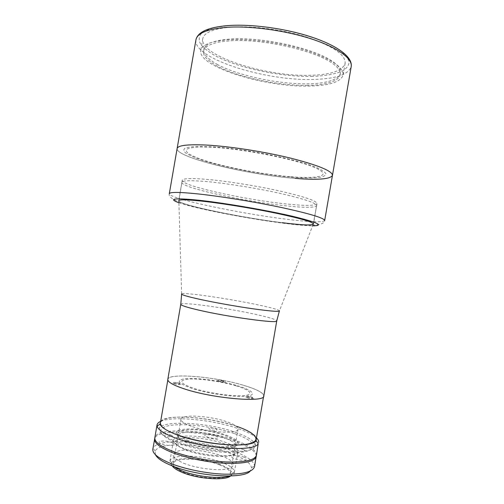 <?xml version="1.0" encoding="UTF-8"?>
<svg xmlns="http://www.w3.org/2000/svg" width="504" height="504" viewBox="0 0 504 504"><rect width="100%" height="100%" fill="white"/><g stroke="black" fill="none" stroke-linecap="round" stroke-linejoin="round"><path stroke-width="0.38" stroke-dasharray="2.52 1.89" d="M217.759 64.707C209.16 59.932 204.051 54.986 203.465 50.45C203.925 47.54 206.243 44.988 210.426 42.809C215.681 40.912 222.579 39.621 231.128 38.921C263.019 36.886 314.345 48.453 332.407 61.337C350.973 74.176 335.935 83.771 306.772 83.853C277.723 84.08 238.864 75.846 217.759 64.707M182.215 180.319L178.844 201.184C182.196 205.506 242.985 217.879 282.152 222.692C299.849 224.91 310.187 225.477 313.173 224.387L317.003 203.603C316.72 200.901 304.643 196.781 280.778 191.243C257.733 186.071 227.814 181.257 207.724 179.449C191.243 178.057 182.738 178.347 182.215 180.319C180.961 185.667 244.547 199.691 285.403 203.862C304.889 205.928 315.422 205.84 317.003 203.603M167.801 379.373C168.349 372.544 215.397 376.677 243.772 385.365C256.946 389.321 263.623 392.849 263.806 395.961M251.464 397.253C253.669 398.418 252.409 398.525 247.691 397.58C245.517 396.421 246.777 396.308 251.464 397.253M223.014 381.011C224.872 381.988 223.656 382.051 219.372 381.2C217.539 380.23 218.755 380.167 223.014 381.011M178.97 383.305C180.722 384.376 179.298 384.451 174.705 383.525C172.979 382.46 174.403 382.385 178.97 383.305M237.542 385.755C252.813 390.254 257.645 395.275 245.845 396.27C234.284 397.341 208.158 393.618 192.389 388.584C176.633 382.946 175.071 379.581 187.708 378.485C199.956 377.943 222.415 381.245 237.542 385.755M229.175 39.734C211.397 41 201.909 44.591 200.712 50.507C197.7 66.616 263.705 86.997 307.711 86.083C328.797 85.85 340.597 82.19 343.123 75.102C343.703 67.316 331.588 59.151 306.785 50.62C282.757 42.922 250.916 38.506 229.175 39.734M231.361 27.096C213.538 28.608 204 32.495 202.747 38.764C199.565 55.818 265.482 76.715 309.569 75.317C330.687 74.863 342.55 70.875 345.146 63.359C345.807 55.119 333.755 46.614 308.996 37.838C284.999 29.938 253.153 25.584 231.361 27.096M306.514 85.378C335.664 85.34 350.683 75.846 332.104 63.082C314.03 50.274 262.697 38.726 230.819 40.704L218.887 42.046C212.398 43.527 207.724 45.499 204.863 47.968C203.099 50.639 203.118 53.55 204.933 56.694C207.686 59.894 211.875 63.082 217.489 66.263C238.606 77.345 277.465 85.567 306.514 85.378M295.054 178.366C247.993 174.844 175.549 157.469 177.118 148.573C175.549 157.469 247.993 174.844 295.054 178.366C317.835 180.186 330.303 179.203 332.451 175.405M291.986 177.206C304.63 178.164 314.225 178.158 320.764 177.206C324.242 176.375 325.949 175.178 325.886 173.615C324.708 171.851 321.565 169.81 316.468 167.504C296.957 159.05 243.167 148.346 210.685 146.67L198.601 146.368C192.1 146.607 187.519 147.275 184.848 148.359C183.305 149.65 183.62 151.219 185.781 153.071C188.906 155.03 193.486 157.103 199.515 159.296C222.1 167.057 262.351 174.787 291.986 177.206M181.862 182.36C180.634 187.551 244.238 201.493 285.075 205.745C304.555 207.843 315.082 207.812 316.651 205.645C316.354 203.018 304.265 198.954 280.394 193.454C257.349 188.32 227.43 183.5 207.346 181.642C190.871 180.205 182.372 180.445 181.862 182.36L178.681 200.749C177.698 204.536 241.435 217.709 282.152 222.692M290.745 176.746C319.486 179.153 333.509 175.493 314.124 167.334C295.231 159.195 243.653 148.938 212.386 147.307L200.737 147.004C194.456 147.231 190.008 147.861 187.4 148.9C185.882 150.142 186.146 151.647 188.194 153.424C191.18 155.314 195.571 157.311 201.373 159.428C223.121 166.925 262.124 174.416 290.745 176.746M155.434 454.715L155.226 451.168C158.836 441.214 204.775 443.47 232.067 453.984C244.232 458.546 250.734 463.157 251.565 467.813L250.186 471.082M254.495 466.679L254.539 465.715C253.588 460.864 246.708 456.063 233.906 451.307C205.235 440.37 157.09 437.894 153.134 448.195L152.851 449.121M256.303 455.83C255.597 451.156 248.68 446.45 235.563 441.712C206.564 430.964 157.91 428.293 154.785 438.297M185.907 450.104C198.765 455.106 220.154 457.865 229.988 455.849C239.28 453.065 237.277 449.001 223.971 443.671C211.535 439.154 192.667 436.621 182.391 438.146C171.833 440.37 173.004 444.358 185.907 450.104M183.639 463.239C196.466 468.43 217.867 471.12 227.739 468.859C237.082 465.778 235.122 461.469 221.854 455.931C209.444 451.263 190.569 448.781 180.256 450.519C169.646 453.02 170.774 457.26 183.639 463.239M229.679 475.996C232.527 475.064 234.095 473.829 234.373 472.292L234.41 471.776C234.02 468.626 229.799 465.482 221.754 462.344C203.389 455.005 172.066 453.713 170.062 460.656L169.924 461.16C169.672 462.697 170.73 464.392 173.105 466.225M184.943 448.988C204.17 456.744 238.373 458.06 237.97 451.445C238.064 448.497 233.818 445.435 225.219 442.273C206.268 435.135 174.031 433.635 173.527 440.313C173.25 442.966 177.055 445.864 184.943 448.988M230.605 475.971L232.035 473.458C231.701 470.484 227.764 467.517 220.223 464.549C202.992 457.607 173.534 456.454 171.732 463.044L172.242 465.891M223.921 437.711C207.862 431.764 180.671 430.076 178.334 435.16L178.101 435.79C177.881 438.089 181.282 440.603 188.313 443.337C205.349 450.066 235.513 451.351 235.179 445.649L235.173 444.982C234.499 442.606 230.75 440.187 223.921 437.711M219.253 464.751C202.52 457.979 173.798 457.103 173.269 463.737C172.985 466.395 176.337 469.205 183.33 472.172C200.271 479.48 230.542 480.167 230.353 473.596C230.504 470.686 226.8 467.737 219.253 464.751M187.072 440.975C178.605 437.667 175.001 434.731 176.255 432.161C178.901 426.731 208.373 428.627 225.823 435.028C233.257 437.692 237.359 440.301 238.134 442.852C241.082 449.656 206.684 448.686 187.072 440.975M256.473 455.206C256.523 450.406 249.625 445.511 235.771 440.509C206.079 429.521 156.051 427.064 154.835 437.648M160.669 421.363C172.57 415.762 212.801 419.744 237.844 428.513C246.714 431.55 252.913 434.681 256.442 437.907C254.741 434.076 248.214 430.214 236.842 426.315C210.225 416.947 166.068 413.658 160.675 421.357M236.628 426.34C217.224 419.75 188.609 415.775 172.393 417.545C155.931 419.202 156.379 427.027 177.043 434.687M215.851 435.708C223.001 438.134 214.2 439.538 207.402 436.993C200.327 434.524 209.242 433.238 215.851 435.708M171.41 442.462C178.832 445.126 168.506 446.777 161.513 443.961C154.205 441.233 164.638 439.734 171.41 442.462M243.508 456.989C251.534 459.793 242.411 461.727 234.725 458.753C226.781 455.881 236.061 454.11 243.508 456.989M188.767 440.716C181.73 438.007 178.322 435.513 178.542 433.245C178.901 427.581 207.522 429.043 224.349 435.254C231.934 438.001 235.689 440.616 235.614 443.104C235.966 448.73 205.815 447.394 188.767 440.716M191.262 426.252C184.212 423.656 180.779 421.312 180.968 419.227C181.251 414.005 209.815 415.737 226.687 421.691C234.297 424.324 238.077 426.787 238.039 429.08C238.461 434.278 208.36 432.64 191.262 426.252M243.111 449.499C247.892 451.149 242.449 452.195 237.888 450.475C233.132 448.806 238.638 447.81 243.111 449.499M170.78 435.009C175.197 436.571 169.042 437.459 164.89 435.828C160.518 434.24 166.711 433.409 170.78 435.009M215.403 428.803C219.662 430.221 214.414 430.977 210.376 429.502C206.142 428.06 211.434 427.348 215.403 428.803M234.675 433.673C253.714 440.194 260.058 448.699 245.001 451.609C230.246 454.639 196.396 450.261 176.532 442.594C156.454 434.977 155.994 427.014 172.047 425.2C187.86 423.272 215.794 427.102 234.675 433.673M243.703 385.371C256.838 389.315 263.498 392.837 263.68 395.936C265.11 402.765 213.904 398.683 184.93 389.05C173.351 385.245 167.681 382.026 167.933 379.392C168.468 372.582 215.403 376.702 243.703 385.371M235.595 432.356C248.617 436.949 255.118 441.391 255.093 445.675C256.089 455.055 204.555 452.819 175.883 441.391C164.417 436.886 158.899 432.797 159.327 429.137C160.329 419.649 207.541 422.226 235.595 432.356M247.004 397.637C251.609 399.099 256.958 398.607 252.139 397.196C247.621 395.766 242.21 396.207 247.004 397.637M173.93 383.569C178.126 384.943 184.181 384.602 179.726 383.267C175.613 381.919 169.514 382.215 173.93 383.569M218.711 381.232C222.787 382.492 227.959 382.208 223.663 380.98C219.656 379.745 214.446 379.997 218.711 381.232M236.105 385.844C250.343 390.046 254.734 394.714 243.722 395.621C232.93 396.598 208.738 393.145 194.072 388.477C179.38 383.242 177.893 380.104 189.605 379.065C200.989 378.542 221.999 381.629 236.105 385.844M313.173 224.387L279.481 310.741C278.107 309.576 271.02 307.635 258.218 304.914C229.629 298.79 183.595 292.011 181.623 293.838L181.623 294.216M180.785 304.315C180.627 301.524 227.266 307.988 256.013 314.464C269.35 317.438 276.261 319.58 276.753 320.897M195.943 39.822C192.711 58.313 264.241 80.772 312.121 79.462C335.273 79.071 348.302 74.8 351.2 66.635M311.346 76.413C324.872 76.041 335.317 74.189 342.682 70.85C346.67 68.38 348.812 65.444 349.108 62.049C348.233 58.432 345.265 54.59 340.213 50.526C320.796 35.816 263.957 22.819 228.892 25.578L215.813 27.304C208.719 29.125 203.648 31.494 200.586 34.411C198.715 37.548 198.803 40.925 200.85 44.547C203.912 48.214 208.517 51.843 214.666 55.434C237.756 67.927 279.695 76.866 311.346 76.413M324.671 220.544C322.831 222.529 310.603 222.144 287.973 219.404C241.246 213.879 168.431 198.614 169.306 193.706C167.719 197.744 177.654 203.269 203.396 208.927C227.915 214.521 260.442 220.166 285.774 223.253C307.358 225.956 324.028 226.46 324.671 220.544M178.895 202.74C195.747 208.688 248.793 218.906 284.678 223.379C297.014 224.942 306.319 225.761 312.606 225.842M279.481 310.741L279.348 311.1M181.623 293.838L178.844 201.184M202.747 38.764L200.712 50.507M345.146 63.359L343.123 75.102M316.651 205.645L313.475 224.034M251.565 467.813L254.539 465.715M155.226 451.168L153.134 448.195M234.373 472.292L237.97 451.445M232.035 473.458L234.41 471.776M173.269 463.737L178.101 435.79M178.334 435.16L176.255 432.161M235.173 444.982L238.134 442.852M230.353 473.596L235.179 445.649M171.732 463.044L170.062 460.656M169.924 461.16L173.527 440.313M180.968 419.227L178.542 433.245M238.039 429.08L235.614 443.104M263.68 395.936L263.573 396.547M256.196 439.305L255.093 445.675M167.933 379.392L167.826 380.003M160.43 422.768L159.327 429.137"/><path stroke-width="0.76" d="M313.475 224.034C313.066 222.075 300.894 218.528 276.954 213.381C253.852 208.549 223.952 203.635 203.937 201.361C187.519 199.559 179.103 199.351 178.681 200.749C179.103 199.351 187.519 199.559 203.937 201.361C223.952 203.635 253.852 208.549 276.954 213.381C300.894 218.528 313.066 222.075 313.475 224.034C312.02 225.565 301.581 225.118 282.152 222.692M263.806 395.961C265.243 402.809 213.898 398.714 184.842 389.056C173.231 385.239 167.555 382.013 167.801 379.373L180.785 304.315C180.804 305.386 186.707 307.301 198.5 310.061C228.01 317.01 278.857 323.889 276.753 320.897L263.806 395.961M295.054 178.366C317.835 180.186 330.303 179.203 332.451 175.405C332.419 171.07 318.635 165.356 291.104 158.256C264.449 151.698 229.603 146.299 206.394 145.058C187.583 144.194 177.824 145.366 177.118 148.573L169.306 193.706C169.76 191.942 179.304 192.011 197.94 193.914C220.954 196.365 255.761 202.035 282.568 207.743C310.275 213.822 324.311 218.093 324.671 220.544L332.451 175.405C332.419 171.07 318.635 165.356 291.104 158.256C264.449 151.698 229.603 146.299 206.394 145.058C187.583 144.194 177.824 145.366 177.118 148.573L195.943 39.822C197.247 33.125 207.522 28.955 226.756 27.323C250.457 25.666 285.396 30.416 311.686 39.016C338.026 47.628 352.699 58.722 351.2 66.635L332.451 175.405M250.186 471.082C244.056 479.449 197.07 476.545 171.448 465.57C162.521 461.866 157.185 458.243 155.434 454.715M154.785 438.297L152.851 449.121C152.309 453.442 158.067 458.142 170.125 463.22C184.584 469.085 206.634 473.565 224.368 474.176C242.89 474.459 252.932 471.958 254.495 466.679L256.303 455.83M154.615 438.921C154.111 443.016 159.9 447.527 171.99 452.46C186.474 458.155 208.53 462.596 226.246 463.334C244.736 463.762 254.741 461.475 256.252 456.479M173.105 466.225L181.213 470.579C195.426 476.595 220.393 479.323 229.679 475.996M172.242 465.891C173.691 468.071 177.024 470.238 182.221 472.399C197.637 479.014 225.307 480.929 230.605 475.971M157.04 424.904L154.835 437.648C154.337 441.712 160.133 446.204 172.223 451.111C186.707 456.788 208.763 461.223 226.479 461.979C244.969 462.426 254.967 460.165 256.473 455.206L258.187 443.659C255.194 452.214 203.169 448.944 174.548 437.661C163.888 433.553 158.073 429.736 157.09 426.201L157.04 424.904C157.305 423.505 158.514 422.321 160.669 421.363M160.675 421.357L160.114 423.971C161.104 427.285 166.654 430.87 176.778 434.725C203.925 445.303 253.096 448.503 256.089 440.546L256.435 437.9C258.149 439.532 258.892 441.05 258.672 442.462M177.043 434.687C197.492 442.392 232.35 446.966 247.439 444.081C262.849 441.309 256.196 432.886 236.628 426.34M181.623 293.838C180.779 294.619 186.795 296.44 199.666 299.3C214.446 302.532 236.527 306.457 253.474 308.864C271.089 311.283 279.758 311.907 279.481 310.741M312.606 225.842C324.696 225.691 318.024 222.51 292.572 216.298C267.151 210.363 226.22 203.307 200.479 200.416C174.579 197.763 167.385 198.538 178.895 202.74M181.623 294.216L180.785 304.315M279.348 311.1L276.753 320.897M195.943 39.822C197.656 32.029 208.228 27.292 227.663 25.603C251.351 23.789 285.818 28.489 311.825 37.145C337.8 45.788 352.813 57.254 351.2 66.635M256.089 440.546L258.187 443.659M160.114 423.971L157.09 426.201M263.573 396.547L256.196 439.305M167.826 380.003L160.43 422.768"/></g></svg>
